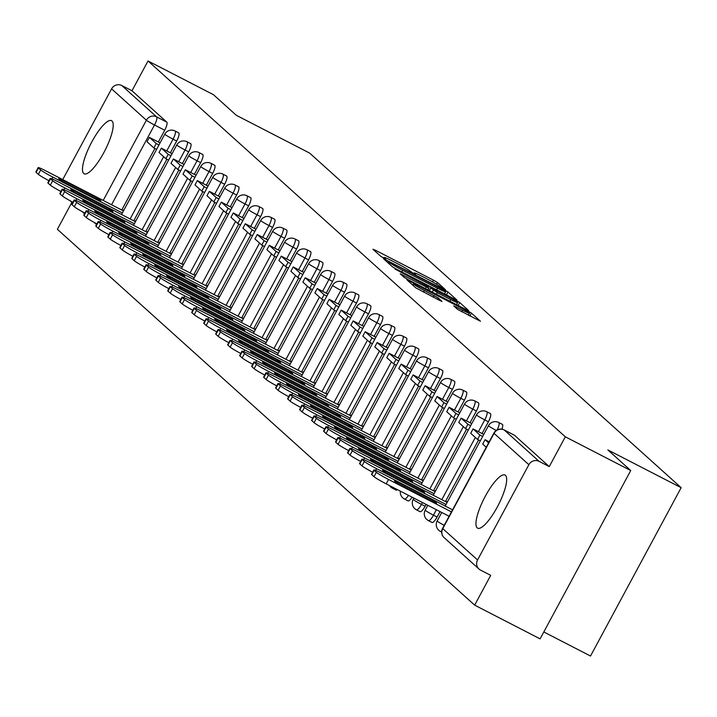 <?xml version="1.0" encoding="UTF-8"?>
<svg xmlns="http://www.w3.org/2000/svg" width="717" height="717" viewBox="0 0 717 717"><rect width="100%" height="100%" fill="white"/><g stroke="black" fill="none" stroke-linecap="round" stroke-linejoin="round"><path stroke-width="1.08" d="M443.751 289.041L445.481 289.731L437.469 282.507L433.489 280.168L375.403 250.224L372.93 249.238L380.942 256.462L385.522 258.873L384.42 257.851A12.037 0.798 28.3 0 1 384.151 257.475A12.037 0.798 28.3 0 1 392.333 261.006L397.173 263.498A12.037 0.798 28.3 0 1 409.918 270.999L413.745 273.571L415.528 274.342L414.435 273.32A12.037 0.798 28.3 0 1 414.166 272.944A12.037 0.798 28.3 0 1 422.349 276.475L427.189 278.967A12.037 0.798 28.3 0 1 439.933 286.468L443.751 289.041M111.986 120.967A29.89 7.824 -62.7 0 0 111.538 120.653A29.89 7.824 -62.7 0 0 91.373 142.728A29.89 7.824 -62.7 0 0 83.701 173.487A29.89 7.824 -62.7 0 0 84.149 173.792A29.89 7.824 -62.7 0 0 104.324 151.717A29.89 7.824 -62.7 0 0 111.986 120.967M505.449 475.344A29.89 7.824 -62.7 0 0 505.001 475.03A29.89 7.824 -62.7 0 0 484.835 497.114A29.89 7.824 -62.7 0 0 477.172 527.864A29.89 7.824 -62.7 0 0 477.612 528.169A29.89 7.824 -62.7 0 0 497.786 506.094A29.89 7.824 -62.7 0 0 505.449 475.344M457.598 309.403L480.435 321.252L471.454 313.114L467.466 310.775L406.826 279.729L415.806 287.867L439.476 300.351L442.03 301.454L438.141 297.905L424.401 290.528A10.065 0.663 28.3 0 1 413.521 283.941A10.065 0.663 28.3 0 1 420.359 286.899L458.602 306.607A10.065 0.663 28.3 0 1 469.483 313.195A10.065 0.663 28.3 0 1 462.635 310.246L453.709 305.854L457.598 309.403M148.025 60.972L213.451 94.689L236.35 115.32L309.663 153.106L681.15 487.694L607.837 449.9L630.736 470.531L565.31 436.805L148.025 60.972L131.982 90.763L121.782 85.511L156.602 116.862A7.663 2.008 117.3 0 1 154.513 124.982L111.556 204.748M454.417 299.016L456.89 300.002L447.991 291.989L444.011 289.641L383.362 258.595L392.351 266.733L396.331 269.081L454.417 299.016M459.722 302.547L468.622 310.569L466.149 309.583L408.063 279.639L404.083 277.3L400.185 273.751L426.301 286.997L428.856 288.1L426.248 285.707L394.897 268.992L455.743 300.208L459.722 302.547L458.154 305.46M630.736 470.531L540.089 638.865L474.663 605.148L57.378 229.306L71.888 202.364M543.809 631.964L590.512 656.028L681.15 487.694M565.31 436.805L549.267 466.606L539.076 461.345A7.663 7.376 132 0 0 528.868 464.697L477.567 559.968A7.663 7.376 132 0 0 480.515 570.096L490.715 575.348L474.663 605.148M131.982 90.763L166.792 122.123A7.663 2.008 117.3 0 1 164.704 130.234L158.367 141.993M154.899 148.437L121.747 210.009M62.729 179.582L111.583 88.854A7.663 7.376 -48 0 1 121.782 85.511M60.667 192.013A7.663 7.376 -48 0 1 60.094 191.045M172.008 153.814L171.515 153.393M135.746 221.15L135.271 220.719L134.904 221.401M183.516 164.175L183.991 164.605M147.738 231.95L147.254 231.51L146.886 232.2M195.499 174.975L195.983 175.405M159.721 242.74L159.246 242.31L158.878 243M207.491 185.775L207.966 186.205M171.713 253.54L171.238 253.11L170.861 253.791M219.483 196.575L219.958 197.005M183.704 264.34L183.22 263.91L182.853 264.591M231.95 207.796L231.466 207.383M195.687 275.14L195.212 274.701L194.845 275.391M243.932 218.595L243.448 218.174M207.679 285.931L207.195 285.5L206.828 286.191M255.924 229.395L255.44 228.974M219.671 296.73L219.187 296.3L218.819 296.981M267.907 240.195L267.423 239.774M231.654 307.53L231.179 307.1L230.811 307.781M279.899 250.986L279.415 250.574M243.646 318.33L243.162 317.891L242.794 318.581M291.407 261.355L291.891 261.786M255.628 329.121L255.153 328.691L254.786 329.381M303.399 272.155L303.874 272.585M267.62 339.921L267.145 339.491L266.769 340.172M315.39 282.955L315.865 283.385M279.612 350.721L279.128 350.29L278.761 350.971M327.373 293.746L327.857 294.176M291.595 361.511L291.12 361.081L290.752 361.771M339.365 304.546L339.84 304.976M303.587 372.311L303.103 371.881L302.735 372.571M351.348 315.346L351.832 315.776M315.57 383.111L315.095 382.681L314.727 383.362M363.34 326.145L363.815 326.576M327.561 393.911L327.086 393.481L326.71 394.162M375.807 337.366L375.323 336.954M339.553 404.702L339.069 404.271L338.702 404.962M387.314 347.736L387.798 348.166M351.536 415.502L351.061 415.071L350.694 415.761M399.781 358.966L399.297 358.545M363.528 426.301L363.044 425.871L362.677 426.552M411.289 369.336L411.773 369.766M375.511 437.101L375.036 436.671L374.668 437.352M423.756 380.557L423.272 380.144M387.503 447.892L387.028 447.462L386.66 448.152M435.273 390.926L435.748 391.357M399.494 458.692L399.01 458.262L398.643 458.943M447.256 401.726L447.74 402.156M411.477 469.492L411.002 469.061L410.635 469.743M459.247 412.526L459.722 412.956M423.469 480.291L422.985 479.861L422.618 480.542M471.714 423.747L471.23 423.335M435.461 491.082L434.977 490.652L434.61 491.342M483.706 434.547L483.213 434.126M447.444 501.882L446.969 501.452L446.601 502.133M488.385 421.766L484.773 419.902A7.663 2.008 117.3 0 0 486.744 411.71L490.365 413.575A7.663 2.008 -62.7 0 1 488.385 421.766L482.057 433.534M478.589 439.969L445.436 501.542M440.023 511.588L437.083 517.047L433.471 515.182A7.663 2.008 117.3 0 1 428.416 520.614A7.663 2.008 117.3 0 1 428.309 520.533M476.402 410.975L472.781 409.111A7.663 2.008 117.3 0 0 474.762 400.911L478.373 402.775A7.663 2.008 -62.7 0 1 476.402 410.975L470.065 422.734M466.597 429.169L433.444 490.742M426.086 504.409L425.1 506.256L421.479 504.392A7.663 2.008 117.3 0 1 416.434 509.814A7.663 2.008 117.3 0 1 416.317 509.733M464.41 400.176L460.798 398.311A7.663 2.008 117.3 0 0 462.77 390.111L466.382 391.975A7.663 2.008 -62.7 0 1 464.41 400.176L458.082 411.934M454.614 418.37L421.462 479.942M452.418 389.376L448.806 387.512A7.663 2.008 117.3 0 0 450.778 379.32L454.399 381.184A7.663 2.008 -62.7 0 1 452.418 389.376L446.091 401.135M442.622 407.579L409.47 469.142M440.435 378.576L436.814 376.712A7.663 2.008 117.3 0 0 438.795 368.52L442.407 370.384A7.663 2.008 -62.7 0 1 440.435 378.576L434.099 390.344M430.639 396.779L397.487 458.351M428.443 367.785L424.831 365.921A7.663 2.008 117.3 0 0 426.803 357.72L430.424 359.584A7.663 2.008 -62.7 0 1 428.443 367.785L422.116 379.544M418.647 385.979L385.495 447.551M416.46 356.985L412.84 355.121A7.663 2.008 117.3 0 0 414.811 346.92L418.432 348.785A7.663 2.008 -62.7 0 1 416.46 356.985L410.124 368.744M406.656 375.179L373.503 436.752M404.469 346.186L400.857 344.321A7.663 2.008 117.3 0 0 402.829 336.13L406.44 337.994A7.663 2.008 -62.7 0 1 404.469 346.186L398.141 357.944M394.673 364.388L361.52 425.952M392.477 335.386L388.865 333.522A7.663 2.008 117.3 0 0 390.837 325.33L394.458 327.194A7.663 2.008 -62.7 0 1 392.477 335.386L386.149 347.153M382.681 353.589L349.529 415.161M380.494 324.595L376.873 322.731A7.663 2.008 117.3 0 0 378.854 314.53L382.466 316.394A7.663 2.008 -62.7 0 1 380.494 324.595L374.157 336.354M370.689 342.789L337.537 404.361M368.502 313.795L364.89 311.931A7.663 2.008 117.3 0 0 366.862 303.73L370.483 305.594A7.663 2.008 -62.7 0 1 368.502 313.795L362.175 325.554M358.706 331.998L325.554 393.561M356.519 302.995L352.898 301.131A7.663 2.008 117.3 0 0 354.87 292.939L358.491 294.804A7.663 2.008 -62.7 0 1 356.519 302.995L350.183 314.754M346.714 321.198L313.562 382.761M344.527 292.195L340.907 290.331A7.663 2.008 117.3 0 0 342.887 282.139L346.499 284.004A7.663 2.008 -62.7 0 1 344.527 292.195L338.191 303.963M334.731 310.398L301.579 371.971M332.536 281.405L328.924 279.54A7.663 2.008 117.3 0 0 330.895 271.34L334.516 273.204A7.663 2.008 -62.7 0 1 332.536 281.405L326.208 293.163M322.74 299.598L289.587 361.171M320.553 270.605L316.932 268.741A7.663 2.008 117.3 0 0 318.913 260.54L322.525 262.404A7.663 2.008 -62.7 0 1 320.553 270.605L314.216 282.364M310.748 288.808L277.596 350.371M308.561 259.805L304.949 257.941A7.663 2.008 117.3 0 0 306.921 249.749L310.533 251.613A7.663 2.008 -62.7 0 1 308.561 259.805L302.233 271.564M298.765 278.008L265.613 339.58M296.578 249.005L292.957 247.141A7.663 2.008 117.3 0 0 294.929 238.949L298.55 240.813A7.663 2.008 -62.7 0 1 296.578 249.005L290.242 260.773M286.773 267.208L253.621 328.78M284.586 238.214L280.965 236.35A7.663 2.008 117.3 0 0 282.946 228.149L286.558 230.014A7.663 2.008 -62.7 0 1 284.586 238.214L278.25 249.973M274.79 256.408L241.638 317.981M272.594 227.414L268.983 225.55A7.663 2.008 117.3 0 0 270.954 217.35L274.575 219.214A7.663 2.008 -62.7 0 1 272.594 227.414L266.267 239.173M262.798 245.617L229.646 307.181M260.612 216.615L256.991 214.75A7.663 2.008 117.3 0 0 258.962 206.559L262.583 208.423A7.663 2.008 -62.7 0 1 260.612 216.615L254.275 228.373M250.807 234.817L217.654 296.39M248.62 205.815L245.008 203.951A7.663 2.008 117.3 0 0 246.98 195.759L250.592 197.623A7.663 2.008 -62.7 0 1 248.62 205.815L242.292 217.583M238.824 224.018L205.671 285.59M236.628 195.024L233.016 193.16A7.663 2.008 117.3 0 0 234.988 184.959L238.609 186.823A7.663 2.008 -62.7 0 1 236.628 195.024L230.3 206.783M226.832 213.218L193.68 274.79M224.645 184.224L221.024 182.36A7.663 2.008 117.3 0 0 223.005 174.159L226.617 176.024A7.663 2.008 -62.7 0 1 224.645 184.224L218.309 195.983M214.84 202.427L181.697 263.99M212.653 173.424L209.041 171.56A7.663 2.008 117.3 0 0 211.013 163.368L214.634 165.233A7.663 2.008 -62.7 0 1 212.653 173.424L206.326 185.183M202.857 191.627L169.705 253.2M200.67 162.625L197.05 160.769A7.663 2.008 117.3 0 0 199.021 152.569L202.642 154.433A7.663 2.008 -62.7 0 1 200.67 162.625L194.334 174.392M190.865 180.827L157.713 242.4M188.679 151.834L185.058 149.97A7.663 2.008 117.3 0 0 187.038 141.769L190.65 143.633A7.663 2.008 -62.7 0 1 188.679 151.834L182.351 163.593M178.883 170.028L145.73 231.6M176.687 141.034L173.075 139.17A7.663 2.008 117.3 0 0 175.047 130.969L178.667 132.833A7.663 2.008 -62.7 0 1 176.687 141.034L170.359 152.793M166.891 159.237L133.738 220.8M159.541 142.584L160.016 143.015M123.763 210.35L123.279 209.92L122.912 210.601M501.927 429.169A7.663 2.008 -62.7 0 0 502.348 424.374L498.736 422.51A7.663 2.008 117.3 0 1 497.186 429.886M431.921 522.397A7.663 2.008 -62.7 0 0 432.037 522.478A7.663 2.008 -62.7 0 0 437.083 517.047M419.929 511.597A7.663 2.008 -62.7 0 0 420.045 511.678A7.663 2.008 -62.7 0 0 425.1 506.256M407.946 500.807A7.663 2.008 -62.7 0 0 408.063 500.887A7.663 2.008 -62.7 0 0 412.087 497.195M395.954 490.007A7.663 2.008 -62.7 0 0 396.071 490.087A7.663 2.008 -62.7 0 0 397.424 489.639M549.267 466.606L514.456 435.246A7.663 2.008 -62.7 0 0 514.34 435.165A7.663 2.008 -62.7 0 0 514.206 435.12M444.307 290.403L390.532 262.485L388.739 261.714L389.896 262.78A12.037 0.798 28.3 0 0 402.631 270.273L437.487 288.243A12.037 0.798 28.3 0 0 445.669 291.774A12.037 0.798 28.3 0 0 445.4 291.389L444.307 290.403M450.751 299.598A10.065 0.663 28.3 0 0 457.589 302.547A10.065 0.663 28.3 0 0 446.709 295.96L430.684 287.911L437.271 292.653L450.751 299.598L449.882 301.203M48.953 180.702A11.499 0.762 -151.7 0 1 38.342 174.348L36.11 172.34A11.499 0.762 28.3 0 1 35.85 171.972L38.207 167.599A11.499 0.762 28.3 0 0 38.467 167.966L36.11 172.34M156.62 149.324L153.868 147.899L156.225 143.525L149.387 137.368L159.577 142.62M156.225 143.525L158.977 144.942M153.868 147.899L147.03 141.742L149.387 137.368M38.207 167.599A11.499 0.762 28.3 0 1 46.022 170.969L123.467 210.888M122.356 212.949L52.861 177.135A11.499 0.762 -151.7 0 1 40.699 169.974L38.467 167.966M97.18 197.982L58.991 178.291A23.76 1.577 -151.7 0 0 58.767 178.381A23.76 1.577 -151.7 0 0 62.531 181.482L100.721 201.163A23.76 1.577 28.3 0 0 100.936 201.074A23.76 1.577 28.3 0 0 97.18 197.982L96.607 199.048M60.945 191.493A11.499 0.762 -151.7 0 1 50.324 185.147L48.102 183.14A11.499 0.762 28.3 0 1 47.842 182.772L50.199 178.399A11.499 0.762 28.3 0 0 50.459 178.766L48.102 183.14M168.612 160.115L165.851 158.699L168.208 154.325L161.37 148.159L171.56 153.411M168.208 154.325L170.969 155.741M165.851 158.699L159.013 152.542L161.37 148.159M50.199 178.399A11.499 0.762 28.3 0 1 58.014 181.768L135.459 221.687M134.348 223.749L64.853 187.935A11.499 0.762 -151.7 0 1 52.682 180.774L50.459 178.766M109.172 208.772L70.983 189.091A23.76 1.577 -151.7 0 0 70.759 189.18A23.76 1.577 -151.7 0 0 74.514 192.273L112.703 211.963A23.76 1.577 28.3 0 0 112.927 211.874A23.76 1.577 28.3 0 0 109.172 208.772L108.599 209.839M72.928 202.293A11.499 0.762 -151.7 0 1 62.316 195.947L60.085 193.94A11.499 0.762 28.3 0 1 59.825 193.572L62.182 189.189A11.499 0.762 28.3 0 0 62.442 189.557L60.085 193.94M180.594 170.915L177.843 169.499L180.2 165.116L173.362 158.959L183.552 164.211M180.2 165.116L182.952 166.541M177.843 169.499L171.005 163.333L173.362 158.959M62.182 189.189A11.499 0.762 28.3 0 1 69.997 192.568L147.442 232.487M146.331 234.549L76.844 198.726A11.499 0.762 -151.7 0 1 64.673 191.564L62.442 189.557M121.155 219.572L82.975 199.891A23.76 1.577 -151.7 0 0 82.751 199.971A23.76 1.577 -151.7 0 0 86.506 203.072L124.695 222.754A23.76 1.577 28.3 0 0 124.919 222.673A23.76 1.577 28.3 0 0 121.155 219.572L120.581 220.639M84.92 213.092A11.499 0.762 -151.7 0 1 74.299 206.738L72.076 204.73A11.499 0.762 28.3 0 1 71.817 204.372L74.174 199.989A11.499 0.762 28.3 0 0 74.434 200.357L72.076 204.73M192.586 181.715L189.835 180.29L192.192 175.916L185.345 169.759L195.544 175.011M192.192 175.916L194.943 177.341M189.835 180.29L182.996 174.132L185.345 169.759M74.174 199.989A11.499 0.762 28.3 0 1 81.989 203.368L159.434 243.287M158.323 245.348L88.827 209.525A11.499 0.762 -151.7 0 1 76.656 202.364L74.434 200.357M133.147 230.372L94.958 210.69A23.76 1.577 -151.7 0 0 94.734 210.771A23.76 1.577 -151.7 0 0 98.498 213.872L136.678 233.554A23.76 1.577 28.3 0 0 136.902 233.473A23.76 1.577 28.3 0 0 133.147 230.372L132.573 231.439M96.912 223.892A11.499 0.762 -151.7 0 1 86.291 217.538L84.059 215.53A11.499 0.762 28.3 0 1 83.799 215.163L86.157 210.789A11.499 0.762 28.3 0 0 86.416 211.156L84.059 215.53M204.578 192.514L201.818 191.089L204.175 186.716L197.336 180.559L207.527 185.811M204.175 186.716L206.935 188.132M201.818 191.089L194.979 184.932L197.336 180.559M86.157 210.789A11.499 0.762 28.3 0 1 93.981 214.159L171.426 254.078M170.314 256.139L100.819 220.325A11.499 0.762 -151.7 0 1 88.648 213.164L86.416 211.156M145.139 241.172L106.95 221.481A23.76 1.577 -151.7 0 0 106.725 221.571A23.76 1.577 -151.7 0 0 110.481 224.672L148.67 244.354A23.76 1.577 28.3 0 0 148.894 244.264A23.76 1.577 28.3 0 0 145.139 241.172L144.565 242.229M108.894 234.683A11.499 0.762 -151.7 0 1 98.283 228.338L96.051 226.33A11.499 0.762 28.3 0 1 95.791 225.963L98.148 221.589A11.499 0.762 28.3 0 0 98.408 221.956L96.051 226.33M216.561 203.305L213.809 201.889L216.167 197.516L209.328 191.349L219.519 196.601M216.167 197.516L218.918 198.932M213.809 201.889L206.971 195.732L209.328 191.349M98.148 221.589A11.499 0.762 28.3 0 1 105.964 224.959L183.409 264.878M182.297 266.939L112.802 231.116A11.499 0.762 -151.7 0 1 100.64 223.964L98.408 221.956M157.122 251.963L118.932 232.281A23.76 1.577 -151.7 0 0 118.708 232.371A23.76 1.577 -151.7 0 0 122.473 235.463L160.662 255.153A23.76 1.577 28.3 0 0 160.877 255.064A23.76 1.577 28.3 0 0 157.122 251.963L156.548 253.029M120.886 245.483A11.499 0.762 -151.7 0 1 110.266 239.137L108.043 237.13A11.499 0.762 28.3 0 1 107.783 236.762L110.14 232.38A11.499 0.762 28.3 0 0 110.4 232.747L108.043 237.13M228.553 214.105L225.801 212.689L228.149 208.306L221.311 202.149L231.51 207.401M228.149 208.306L230.91 209.731M225.801 212.689L218.954 206.523L221.311 202.149M110.14 232.38A11.499 0.762 28.3 0 1 117.955 235.759L195.4 275.678M194.289 277.739L124.794 241.916A11.499 0.762 -151.7 0 1 112.623 234.755L110.4 232.747M169.113 262.763L130.924 243.081A23.76 1.577 -151.7 0 0 130.7 243.162A23.76 1.577 -151.7 0 0 134.455 246.263L172.645 265.944A23.76 1.577 28.3 0 0 172.869 265.864A23.76 1.577 28.3 0 0 169.113 262.763L168.54 263.829M132.869 256.283A11.499 0.762 -151.7 0 1 122.257 249.928L120.026 247.921A11.499 0.762 28.3 0 1 119.766 247.562L122.123 243.18A11.499 0.762 28.3 0 0 122.383 243.547L120.026 247.921M240.536 224.905L237.784 223.48L240.141 219.106L233.303 212.949L243.493 218.201M240.141 219.106L242.893 220.531M237.784 223.48L230.946 217.323L233.303 212.949M122.123 243.18A11.499 0.762 28.3 0 1 129.938 246.558L207.383 286.477M206.281 288.539L136.786 252.716A11.499 0.762 -151.7 0 1 124.615 245.555L122.383 243.547M181.096 273.562L142.916 253.881A23.76 1.577 -151.7 0 0 142.692 253.961A23.76 1.577 -151.7 0 0 146.447 257.062L184.636 276.744A23.76 1.577 28.3 0 0 184.861 276.663A23.76 1.577 28.3 0 0 181.096 273.562L180.523 274.629M144.861 267.082A11.499 0.762 -151.7 0 1 134.24 260.728L132.018 258.72A11.499 0.762 28.3 0 1 131.758 258.353L134.115 253.979A11.499 0.762 28.3 0 0 134.375 254.347L132.018 258.72M252.527 235.705L249.776 234.28L252.133 229.906L245.295 223.749L255.485 229.001M252.133 229.906L254.885 231.322M249.776 234.28L242.938 228.123L245.295 223.749M134.115 253.979A11.499 0.762 28.3 0 1 141.93 257.349L219.375 297.268M218.264 299.33L148.769 263.515A11.499 0.762 -151.7 0 1 136.597 256.354L134.375 254.347M193.088 284.362L154.899 264.672A23.76 1.577 -151.7 0 0 154.675 264.761A23.76 1.577 -151.7 0 0 158.439 267.862L196.619 287.544A23.76 1.577 28.3 0 0 196.843 287.454A23.76 1.577 28.3 0 0 193.088 284.362L192.514 285.42M156.853 277.873A11.499 0.762 -151.7 0 1 146.232 271.528L144 269.52A11.499 0.762 28.3 0 1 143.75 269.153L146.098 264.779A11.499 0.762 28.3 0 0 146.358 265.147L144 269.52M264.519 246.496L261.759 245.08L264.116 240.706L257.278 234.54L267.468 239.792M264.116 240.706L266.876 242.122M261.759 245.08L254.92 238.922L257.278 234.54M146.098 264.779A11.499 0.762 28.3 0 1 153.922 268.149L231.367 308.068M230.256 310.129L160.76 274.306A11.499 0.762 -151.7 0 1 148.589 267.154L146.358 265.147M205.08 295.153L166.891 275.471A23.76 1.577 -151.7 0 0 166.667 275.561A23.76 1.577 -151.7 0 0 170.422 278.653L208.611 298.344A23.76 1.577 28.3 0 0 208.835 298.254A23.76 1.577 28.3 0 0 205.08 295.153L204.506 296.22M168.836 288.673A11.499 0.762 -151.7 0 1 158.224 282.328L155.992 280.32A11.499 0.762 28.3 0 1 155.732 279.953L158.09 275.57A11.499 0.762 28.3 0 0 158.349 275.937L155.992 280.32M276.502 257.295L273.751 255.879L276.108 251.497L269.269 245.339L279.46 250.592M276.108 251.497L278.859 252.922M273.751 255.879L266.912 249.713L269.269 245.339M158.09 275.57A11.499 0.762 28.3 0 1 165.905 278.949L243.35 318.868M242.238 320.929L172.743 285.106A11.499 0.762 -151.7 0 1 160.581 277.945L158.349 275.937M217.063 305.953L178.874 286.271A23.76 1.577 -151.7 0 0 178.658 286.352A23.76 1.577 -151.7 0 0 182.414 289.453L220.603 309.135A23.76 1.577 28.3 0 0 220.827 309.054A23.76 1.577 28.3 0 0 217.063 305.953L216.489 307.019M180.827 299.473A11.499 0.762 -151.7 0 1 170.207 293.119L167.984 291.111A11.499 0.762 28.3 0 1 167.724 290.752L170.081 286.37A11.499 0.762 28.3 0 0 170.341 286.737L167.984 291.111M288.494 268.095L285.742 266.67L288.1 262.297L281.252 256.139L291.452 261.391M288.1 262.297L290.851 263.713M285.742 266.67L278.895 260.513L281.252 256.139M170.081 286.37A11.499 0.762 28.3 0 1 177.897 289.749L255.342 329.668M254.23 331.729L184.735 295.906A11.499 0.762 -151.7 0 1 172.564 288.745L170.341 286.737M229.055 316.753L190.865 297.071A23.76 1.577 -151.7 0 0 190.641 297.152A23.76 1.577 -151.7 0 0 194.397 300.253L232.586 319.934A23.76 1.577 28.3 0 0 232.81 319.854A23.76 1.577 28.3 0 0 229.055 316.753L228.481 317.819M192.819 310.273A11.499 0.762 -151.7 0 1 182.199 303.918L179.967 301.911A11.499 0.762 28.3 0 1 179.707 301.543L182.064 297.17A11.499 0.762 28.3 0 0 182.324 297.537L179.967 301.911M300.477 278.895L297.725 277.47L300.082 273.096L293.244 266.939L303.434 272.191M300.082 273.096L302.834 274.512M297.725 277.47L290.887 271.313L293.244 266.939M182.064 297.17A11.499 0.762 28.3 0 1 189.88 300.54L267.324 340.458M266.222 342.52L196.727 306.706A11.499 0.762 -151.7 0 1 184.556 299.545L182.324 297.537M241.037 327.552L202.857 307.862A23.76 1.577 -151.7 0 0 202.633 307.952A23.76 1.577 -151.7 0 0 206.388 311.053L244.578 330.734A23.76 1.577 28.3 0 0 244.802 330.645A23.76 1.577 28.3 0 0 241.037 327.552L240.464 328.61M204.802 321.064A11.499 0.762 -151.7 0 1 194.19 314.718L191.959 312.711A11.499 0.762 28.3 0 1 191.699 312.343L194.056 307.969A11.499 0.762 28.3 0 0 194.316 308.337L191.959 312.711M312.469 289.686L309.717 288.27L312.074 283.896L305.236 277.73L315.426 282.982M312.074 283.896L314.826 285.312M309.717 288.27L302.879 282.113L305.236 277.73M194.056 307.969A11.499 0.762 28.3 0 1 201.871 311.339L279.316 351.258M278.205 353.32L208.71 317.497A11.499 0.762 -151.7 0 1 196.548 310.344L194.316 308.337M253.029 338.343L214.84 318.662A23.76 1.577 -151.7 0 0 214.616 318.751A23.76 1.577 -151.7 0 0 218.38 321.843L256.561 341.534A23.76 1.577 28.3 0 0 256.785 341.444A23.76 1.577 28.3 0 0 253.029 338.343L252.456 339.41M216.794 331.863A11.499 0.762 -151.7 0 1 206.173 325.518L203.951 323.51A11.499 0.762 28.3 0 1 203.691 323.143L206.048 318.76A11.499 0.762 28.3 0 0 206.299 319.128L203.951 323.51M324.46 300.486L321.7 299.07L324.057 294.687L317.219 288.53L327.409 293.782M324.057 294.687L326.818 296.112M321.7 299.07L314.862 292.903L317.219 288.53M206.048 318.76A11.499 0.762 28.3 0 1 213.863 322.139L291.308 362.058M290.197 364.119L220.702 328.296A11.499 0.762 -151.7 0 1 208.53 321.135L206.299 319.128M265.021 349.143L226.832 329.462A23.76 1.577 -151.7 0 0 226.608 329.542A23.76 1.577 -151.7 0 0 230.363 332.643L268.552 352.325A23.76 1.577 28.3 0 0 268.776 352.244A23.76 1.577 28.3 0 0 265.021 349.143L264.448 350.21M228.777 342.663A11.499 0.762 -151.7 0 1 218.165 336.309L215.934 334.301A11.499 0.762 28.3 0 1 215.674 333.943L218.031 329.56A11.499 0.762 28.3 0 0 218.291 329.928L215.934 334.301M336.443 311.286L333.692 309.861L336.049 305.487L329.211 299.33L339.401 304.582M336.049 305.487L338.8 306.903M333.692 309.861L326.853 303.703L329.211 299.33M218.031 329.56A11.499 0.762 28.3 0 1 225.846 332.939L303.291 372.858M302.18 374.919L232.684 339.096A11.499 0.762 -151.7 0 1 220.522 331.935L218.291 329.928M277.004 359.943L238.815 340.261A23.76 1.577 -151.7 0 0 238.6 340.342A23.76 1.577 -151.7 0 0 242.355 343.443L280.544 363.125A23.76 1.577 28.3 0 0 280.768 363.044A23.76 1.577 28.3 0 0 277.004 359.943L276.43 361.01M240.769 353.463A11.499 0.762 -151.7 0 1 230.148 347.109L227.925 345.101A11.499 0.762 28.3 0 1 227.665 344.734L230.023 340.36A11.499 0.762 28.3 0 0 230.282 340.727L227.925 345.101M348.435 322.085L345.684 320.66L348.041 316.287L341.193 310.129L351.393 315.381M348.041 316.287L350.792 317.703M345.684 320.66L338.836 314.503L341.193 310.129M230.023 340.36A11.499 0.762 28.3 0 1 237.838 343.73L315.283 383.649M314.171 385.71L244.676 349.896A11.499 0.762 -151.7 0 1 232.505 342.735L230.282 340.727M288.996 370.734L250.807 351.052A23.76 1.577 -151.7 0 0 250.583 351.142A23.76 1.577 -151.7 0 0 254.347 354.243L292.527 373.924A23.76 1.577 28.3 0 0 292.751 373.835A23.76 1.577 28.3 0 0 288.996 370.734L288.422 371.8M252.76 364.254A11.499 0.762 -151.7 0 1 242.14 357.908L239.908 355.901A11.499 0.762 28.3 0 1 239.648 355.533L242.005 351.16A11.499 0.762 28.3 0 0 242.265 351.527L239.908 355.901M360.427 332.876L357.666 331.46L360.024 327.086L353.185 320.92L363.376 326.172M360.024 327.086L362.775 328.503M357.666 331.46L350.828 325.303L353.185 320.92M242.005 351.16A11.499 0.762 28.3 0 1 249.83 354.53L327.275 394.449M326.163 396.51L256.668 360.687A11.499 0.762 -151.7 0 1 244.497 353.535L242.265 351.527M300.988 381.534L262.798 361.852A23.76 1.577 -151.7 0 0 262.574 361.933A23.76 1.577 -151.7 0 0 266.33 365.034L304.519 384.715A23.76 1.577 28.3 0 0 304.743 384.635A23.76 1.577 28.3 0 0 300.988 381.534L300.405 382.6M264.743 375.054A11.499 0.762 -151.7 0 1 254.132 368.708L251.9 366.701A11.499 0.762 28.3 0 1 251.64 366.333L253.997 361.951A11.499 0.762 28.3 0 0 254.257 362.318L251.9 366.701M372.41 343.676L369.658 342.26L372.015 337.877L365.177 331.72L375.367 336.972M372.015 337.877L374.767 339.302M369.658 342.26L362.82 336.094L365.177 331.72M253.997 361.951A11.499 0.762 28.3 0 1 261.813 365.329L339.258 405.248M338.146 407.31L268.651 371.487A11.499 0.762 -151.7 0 1 256.489 364.326L254.257 362.318M312.97 392.333L274.781 372.652A23.76 1.577 -151.7 0 0 274.557 372.732A23.76 1.577 -151.7 0 0 278.321 375.833L316.511 395.515A23.76 1.577 28.3 0 0 316.726 395.434A23.76 1.577 28.3 0 0 312.97 392.333L312.397 393.4M276.735 385.854A11.499 0.762 -151.7 0 1 266.115 379.499L263.892 377.492A11.499 0.762 28.3 0 1 263.632 377.124L265.989 372.75A11.499 0.762 28.3 0 0 266.249 373.118L263.892 377.492M384.402 354.476L381.641 353.051L383.998 348.677L377.16 342.52L387.35 347.772M383.998 348.677L386.759 350.093M381.641 353.051L374.803 346.894L377.16 342.52M265.989 372.75A11.499 0.762 28.3 0 1 273.804 376.129L351.249 416.048M350.138 418.11L280.643 382.286A11.499 0.762 -151.7 0 1 268.472 375.125L266.249 373.118M324.962 403.133L286.773 383.452A23.76 1.577 -151.7 0 0 286.549 383.532A23.76 1.577 -151.7 0 0 290.304 386.633L328.494 406.315A23.76 1.577 28.3 0 0 328.718 406.234A23.76 1.577 28.3 0 0 324.962 403.133L324.389 404.2M288.718 396.653A11.499 0.762 -151.7 0 1 278.106 390.299L275.875 388.291A11.499 0.762 28.3 0 1 275.615 387.924L277.972 383.55A11.499 0.762 28.3 0 0 278.232 383.918L275.875 388.291M396.384 365.276L393.633 363.851L395.99 359.477L389.152 353.311L399.342 358.572M395.99 359.477L398.742 360.893M393.633 363.851L386.795 357.693L389.152 353.311M277.972 383.55A11.499 0.762 28.3 0 1 285.787 386.92L363.232 426.839M362.121 428.9L292.635 393.086A11.499 0.762 -151.7 0 1 280.464 385.925L278.232 383.918M336.945 413.924L298.765 394.242A23.76 1.577 -151.7 0 0 298.541 394.332A23.76 1.577 -151.7 0 0 302.296 397.433L340.485 417.115A23.76 1.577 28.3 0 0 340.709 417.025A23.76 1.577 28.3 0 0 336.945 413.924L336.372 414.991M300.71 407.444A11.499 0.762 -151.7 0 1 290.089 401.099L287.867 399.091A11.499 0.762 28.3 0 1 287.607 398.724L289.964 394.35A11.499 0.762 28.3 0 0 290.224 394.717L287.867 399.091M408.376 376.067L405.625 374.65L407.982 370.277L401.144 364.111L411.334 369.363M407.982 370.277L410.733 371.693M405.625 374.65L398.786 368.493L401.144 364.111M289.964 394.35A11.499 0.762 28.3 0 1 297.779 397.72L375.224 437.639M374.113 439.7L304.617 403.877A11.499 0.762 -151.7 0 1 292.446 396.716L290.224 394.717M348.937 424.724L310.748 405.042A23.76 1.577 -151.7 0 0 310.524 405.123A23.76 1.577 -151.7 0 0 314.288 408.224L352.468 427.906A23.76 1.577 28.3 0 0 352.692 427.825A23.76 1.577 28.3 0 0 348.937 424.724L348.363 425.79M312.702 418.244A11.499 0.762 -151.7 0 1 302.081 411.899L299.849 409.891A11.499 0.762 28.3 0 1 299.589 409.524L301.947 405.141A11.499 0.762 28.3 0 0 302.207 405.508L299.849 409.891M420.368 386.866L417.608 385.45L419.965 381.068L413.126 374.91L423.317 380.162M419.965 381.068L422.725 382.493M417.608 385.45L410.769 379.284L413.126 374.91M301.947 405.141A11.499 0.762 28.3 0 1 309.771 408.52L387.216 448.439M386.105 450.5L316.609 414.677A11.499 0.762 -151.7 0 1 304.438 407.516L302.207 405.508M360.929 435.524L322.74 415.842A23.76 1.577 -151.7 0 0 322.516 415.923A23.76 1.577 -151.7 0 0 326.271 419.024L364.46 438.705A23.76 1.577 28.3 0 0 364.684 438.625A23.76 1.577 28.3 0 0 360.929 435.524L360.355 436.59M324.684 429.044A11.499 0.762 -151.7 0 1 314.073 422.689L311.841 420.682A11.499 0.762 28.3 0 1 311.581 420.314L313.938 415.941A11.499 0.762 28.3 0 0 314.198 416.308L311.841 420.682M432.351 397.666L429.6 396.241L431.957 391.867L425.118 385.71L435.309 390.962M431.957 391.867L434.708 393.283M429.6 396.241L422.761 390.084L425.118 385.71M313.938 415.941A11.499 0.762 28.3 0 1 321.754 419.32L399.199 459.238M398.087 461.3L328.592 425.477A11.499 0.762 -151.7 0 1 316.43 418.316L314.198 416.308M372.912 446.324L334.722 426.642A23.76 1.577 -151.7 0 0 334.498 426.723A23.76 1.577 -151.7 0 0 338.263 429.824L376.452 449.505A23.76 1.577 28.3 0 0 376.676 449.425A23.76 1.577 28.3 0 0 372.912 446.324L372.338 447.39M336.676 439.844A11.499 0.762 -151.7 0 1 326.056 433.489L323.833 431.482A11.499 0.762 28.3 0 1 323.573 431.114L325.93 426.74A11.499 0.762 28.3 0 0 326.19 427.108L323.833 431.482M444.343 408.466L441.591 407.041L443.94 402.667L437.101 396.501L447.3 401.762M443.94 402.667L446.7 404.083M441.591 407.041L434.744 400.884L437.101 396.501M325.93 426.74A11.499 0.762 28.3 0 1 333.746 430.11L411.191 470.029M410.079 472.091L340.584 436.277A11.499 0.762 -151.7 0 1 328.413 429.116L326.19 427.108M384.904 457.114L346.714 437.433A23.76 1.577 -151.7 0 0 346.49 437.522A23.76 1.577 -151.7 0 0 350.246 440.614L388.435 460.305A23.76 1.577 28.3 0 0 388.659 460.215A23.76 1.577 28.3 0 0 384.904 457.114L384.33 458.181M348.668 450.635A11.499 0.762 -151.7 0 1 338.048 444.289L335.816 442.281A11.499 0.762 28.3 0 1 335.556 441.914L337.913 437.54A11.499 0.762 28.3 0 0 338.173 437.908L335.816 442.281M456.326 419.257L453.574 417.841L455.931 413.467L449.093 407.301L459.283 412.553M455.931 413.467L458.683 414.883M453.574 417.841L446.736 411.683L449.093 407.301M337.913 437.54A11.499 0.762 28.3 0 1 345.728 440.91L423.173 480.829M422.071 482.891L352.576 447.067A11.499 0.762 -151.7 0 1 340.405 439.906L338.173 437.908M396.886 467.914L358.706 448.233A23.76 1.577 -151.7 0 0 358.482 448.313A23.76 1.577 -151.7 0 0 362.237 451.414L400.427 471.096A23.76 1.577 28.3 0 0 400.651 471.015A23.76 1.577 28.3 0 0 396.886 467.914L396.313 468.981M360.651 461.434A11.499 0.762 -151.7 0 1 350.039 455.089L347.808 453.081A11.499 0.762 28.3 0 1 347.548 452.714L349.905 448.331A11.499 0.762 28.3 0 0 350.165 448.699L347.808 453.081M468.318 430.057L465.566 428.641L467.923 424.258L461.085 418.101L471.275 423.353M467.923 424.258L470.675 425.683M465.566 428.641L458.728 422.474L461.085 418.101M349.905 448.331A11.499 0.762 28.3 0 1 357.72 451.71L435.165 491.629M434.054 493.69L364.559 457.867A11.499 0.762 -151.7 0 1 352.388 450.706L350.165 448.699M408.878 478.714L370.689 459.032A23.76 1.577 -151.7 0 0 370.465 459.113A23.76 1.577 -151.7 0 0 374.229 462.214L412.409 481.896A23.76 1.577 28.3 0 0 412.633 481.815A23.76 1.577 28.3 0 0 408.878 478.714L408.305 479.781M372.643 472.234A11.499 0.762 -151.7 0 1 362.022 465.88L359.791 463.872A11.499 0.762 28.3 0 1 359.54 463.505L361.888 459.131A11.499 0.762 28.3 0 0 362.148 459.498L359.791 463.872M480.309 440.856L477.549 439.431L479.906 435.058L473.068 428.9L483.258 434.152M479.906 435.058L482.666 436.474M477.549 439.431L470.711 433.274L473.068 428.9M361.888 459.131A11.499 0.762 28.3 0 1 369.712 462.51L447.157 502.42M446.046 504.49L376.55 468.667A11.499 0.762 -151.7 0 1 364.379 461.506L362.148 459.498M420.87 489.514L382.681 469.823A23.76 1.577 -151.7 0 0 382.457 469.913A23.76 1.577 -151.7 0 0 386.212 473.014L424.401 492.696A23.76 1.577 28.3 0 0 424.625 492.606A23.76 1.577 28.3 0 0 420.87 489.514L420.296 490.58M449.102 516.276L386.176 483.841A11.499 0.762 -151.7 0 1 374.014 476.68L371.782 474.672A11.499 0.762 28.3 0 1 371.523 474.304L373.88 469.931A11.499 0.762 28.3 0 0 374.14 470.298L371.782 474.672M488.609 442.891L485.059 439.691L489.182 441.824M486.251 447.274L482.702 444.074L485.059 439.691M373.88 469.931A11.499 0.762 28.3 0 1 381.695 473.301L452.57 509.832M451.459 511.893L388.533 479.467A11.499 0.762 -151.7 0 1 376.371 472.306L374.14 470.298M432.853 500.305L394.664 480.623A23.76 1.577 -151.7 0 0 394.449 480.713A23.76 1.577 -151.7 0 0 398.204 483.805L436.393 503.495A23.76 1.577 28.3 0 0 436.617 503.406A23.76 1.577 28.3 0 0 432.853 500.305L432.279 501.371M528.868 464.697L494.058 433.337L442.756 528.617L477.567 559.968M164.704 130.234L154.513 124.982A7.663 0.511 28.3 0 1 146.393 120.214L111.583 88.854M103.194 200.446L146.393 120.214A7.663 7.376 -48 0 1 156.602 116.862L166.792 122.123M486.744 411.71A7.663 7.663 0 0 0 476.482 414.892A7.663 0.511 -151.7 0 0 476.662 415.134A7.663 0.511 -151.7 0 0 484.773 419.902L478.436 431.67M475.335 437.433L441.815 499.677M436.402 509.724L433.471 515.182A7.663 0.511 -151.7 0 1 425.351 510.414A7.663 0.511 28.3 0 1 425.181 510.163A7.663 7.663 0 0 0 428.416 520.614L432.037 522.478M474.762 400.911A7.663 7.663 0 0 0 464.499 404.092A7.663 0.511 -151.7 0 0 464.67 404.334A7.663 0.511 -151.7 0 0 472.781 409.111L466.453 420.87M463.343 426.642L429.833 488.877M422.474 502.545L421.479 504.392A7.663 0.511 -151.7 0 1 413.368 499.615A7.663 0.511 28.3 0 1 413.198 499.373A7.663 7.663 0 0 0 416.434 509.814L420.045 511.678M462.77 390.111A7.663 7.663 0 0 0 452.508 393.292A7.663 0.511 -151.7 0 0 452.678 393.534A7.663 0.511 -151.7 0 0 460.798 398.311L454.461 410.07M451.352 415.842L417.841 478.078M450.778 379.32A7.663 7.663 0 0 0 440.525 382.493A7.663 0.511 -151.7 0 0 440.695 382.744A7.663 0.511 -151.7 0 0 448.806 387.512L442.47 399.27M439.369 405.042L405.858 467.278M438.795 368.52A7.663 7.663 0 0 0 428.533 371.702A7.663 0.511 -151.7 0 0 428.703 371.944A7.663 0.511 -151.7 0 0 436.814 376.712L430.487 388.48M427.377 394.242L393.866 456.487M426.803 357.72A7.663 7.663 0 0 0 416.541 360.902A7.663 0.511 -151.7 0 0 416.72 361.144A7.663 0.511 -151.7 0 0 424.831 365.921L418.495 377.68M415.394 383.452L381.874 445.687M414.811 346.92A7.663 7.663 0 0 0 404.558 350.102A7.663 0.511 -151.7 0 0 404.729 350.344A7.663 0.511 -151.7 0 0 412.84 355.121L406.512 366.88M403.402 372.652L369.891 434.887M402.829 336.13A7.663 7.663 0 0 0 392.566 339.302A7.663 0.511 -151.7 0 0 392.737 339.553A7.663 0.511 -151.7 0 0 400.857 344.321L394.52 356.08M391.41 361.852L357.9 424.088M390.837 325.33A7.663 7.663 0 0 0 380.575 328.511A7.663 0.511 -151.7 0 0 380.754 328.753A7.663 0.511 -151.7 0 0 388.865 333.522L382.528 345.289M379.427 351.052L345.917 413.297M378.854 314.53A7.663 7.663 0 0 0 368.592 317.712A7.663 0.511 -151.7 0 0 368.762 317.954A7.663 0.511 -151.7 0 0 376.873 322.731L370.546 334.489M367.436 340.261L333.925 402.497M366.862 303.73A7.663 7.663 0 0 0 356.6 306.912A7.663 0.511 -151.7 0 0 356.779 307.154A7.663 0.511 -151.7 0 0 364.89 311.931L358.554 323.69M355.453 329.462L321.933 391.697M354.87 292.939A7.663 7.663 0 0 0 344.617 296.112A7.663 0.511 -151.7 0 0 344.787 296.363A7.663 0.511 -151.7 0 0 352.898 301.131L346.571 312.89M343.461 318.662L309.95 380.897M342.887 282.139A7.663 7.663 0 0 0 332.625 285.321A7.663 0.511 -151.7 0 0 332.796 285.563A7.663 0.511 -151.7 0 0 340.907 290.331L334.579 302.099M331.469 307.862L297.958 370.106M330.895 271.34A7.663 7.663 0 0 0 320.633 274.521A7.663 0.511 -151.7 0 0 320.813 274.763A7.663 0.511 -151.7 0 0 328.924 279.54L322.587 291.299M319.486 297.071L285.975 359.307M318.913 260.54A7.663 7.663 0 0 0 308.651 263.722A7.663 0.511 -151.7 0 0 308.821 263.964A7.663 0.511 -151.7 0 0 316.932 268.741L310.604 280.499M307.494 286.271L273.984 348.507M306.921 249.749A7.663 7.663 0 0 0 296.659 252.922A7.663 0.511 -151.7 0 0 296.829 253.173A7.663 0.511 -151.7 0 0 304.949 257.941L298.613 269.7M295.503 275.471L261.992 337.716M294.929 238.949A7.663 7.663 0 0 0 284.676 242.131A7.663 0.511 -151.7 0 0 284.846 242.373A7.663 0.511 -151.7 0 0 292.957 247.141L286.63 258.909M283.52 264.672L250.009 326.916M282.946 228.149A7.663 7.663 0 0 0 272.684 231.331A7.663 0.511 -151.7 0 0 272.854 231.573A7.663 0.511 -151.7 0 0 280.965 236.35L274.638 248.109M271.528 253.881L238.017 316.116M270.954 217.35A7.663 7.663 0 0 0 260.692 220.531A7.663 0.511 -151.7 0 0 260.871 220.773A7.663 0.511 -151.7 0 0 268.983 225.55L262.646 237.309M259.545 243.081L226.025 305.317M258.962 206.559A7.663 7.663 0 0 0 248.709 209.731A7.663 0.511 -151.7 0 0 248.88 209.982A7.663 0.511 -151.7 0 0 256.991 214.75L250.663 226.509M247.553 232.281L214.042 294.526M246.98 195.759A7.663 7.663 0 0 0 236.718 198.941A7.663 0.511 -151.7 0 0 236.888 199.183A7.663 0.511 -151.7 0 0 245.008 203.951L238.671 215.718M235.561 221.481L202.051 283.726M234.988 184.959A7.663 7.663 0 0 0 224.726 188.141A7.663 0.511 -151.7 0 0 224.905 188.383A7.663 0.511 -151.7 0 0 233.016 193.16L226.68 204.919M223.579 210.69L190.068 272.926M223.005 174.159A7.663 7.663 0 0 0 212.743 177.341A7.663 0.511 -151.7 0 0 212.913 177.583A7.663 0.511 -151.7 0 0 221.024 182.36L214.697 194.119M211.587 199.891L178.076 262.126M211.013 163.368A7.663 7.663 0 0 0 200.751 166.541A7.663 0.511 -151.7 0 0 200.93 166.792A7.663 0.511 -151.7 0 0 209.041 171.56L202.705 183.319M199.604 189.091L166.084 251.335M199.021 152.569A7.663 7.663 0 0 0 188.768 155.75A7.663 0.511 -151.7 0 0 188.938 155.992A7.663 0.511 -151.7 0 0 197.05 160.769L190.722 172.528M187.612 178.291L154.101 240.536M187.038 141.769A7.663 7.663 0 0 0 176.776 144.951A7.663 0.511 -151.7 0 0 176.947 145.192A7.663 0.511 -151.7 0 0 185.058 149.97L178.73 161.728M175.62 167.5L142.109 229.736M175.047 130.969A7.663 7.663 0 0 0 164.785 134.151A7.663 0.511 -151.7 0 0 164.964 134.393A7.663 0.511 -151.7 0 0 173.075 139.17L166.738 150.929M163.637 156.7L130.127 218.936M393.812 487.775A7.663 2.008 117.3 0 1 392.45 488.223A7.663 2.008 117.3 0 1 392.342 488.143M408.475 495.33A7.663 2.008 117.3 0 1 404.442 499.023A7.663 2.008 117.3 0 1 404.325 498.942M441.735 530.983A7.663 2.008 117.3 0 1 440.408 531.414A7.663 2.008 117.3 0 1 440.292 531.333M413.494 499.382A7.663 0.511 28.3 0 0 413.198 499.373L413.87 498.109M425.486 510.181A7.663 0.511 28.3 0 0 425.181 510.163L427.807 505.297M496.254 430.442A7.663 0.511 -151.7 0 1 488.644 425.934A7.663 0.511 -151.7 0 1 488.474 425.683A7.663 7.663 0 0 1 498.736 422.51M444.217 525.337A7.663 0.511 -151.7 0 1 437.343 521.205A7.663 0.511 28.3 0 1 437.173 520.963A7.663 7.663 0 0 0 440.408 531.414L441.672 532.059M437.469 520.972A7.663 0.511 28.3 0 0 437.173 520.963L441.744 512.476M514.456 435.246L504.257 429.994L539.076 461.345M503.997 429.859A7.663 2.008 117.3 0 1 504.15 429.913A7.663 2.008 117.3 0 1 504.257 429.994A7.663 7.376 -48 0 0 494.058 433.337A7.663 0.511 -151.7 0 1 493.888 433.095A7.663 0.511 -151.7 0 1 494.192 433.104M514.34 435.165L504.15 429.913A7.663 7.663 0 0 0 493.888 433.095L442.586 528.375A7.663 7.663 0 0 0 444.199 537.705A7.663 7.376 132 0 1 442.756 528.617A7.663 0.511 -151.7 0 1 442.586 528.375A7.663 0.511 -151.7 0 1 442.882 528.384M95.227 222.987A7.663 7.376 132 0 0 96.544 224.573L94.088 222.36M414.184 273.795L414.435 273.32M384.169 258.326L384.42 257.851M374.946 251.067L375.403 250.224M432.575 281.862L433.489 280.168M436.563 284.183L437.469 282.507M385.468 260.54L385.925 259.706M446.422 294.902L447.991 291.989M388.166 262.969L388.793 261.795M389.259 263.955L389.896 262.78M401.771 271.877L402.631 270.273M436.617 289.847L437.487 288.243M402.291 275.687L402.748 274.853M425.441 288.601L426.301 286.997M427.789 289.811L428.712 288.1M455.394 300.853L455.743 300.208M429.366 290.627L430.765 288.037M432.306 292.142L433.292 290.304M436.411 294.257L437.271 292.653M455.815 307.799L456.263 306.957M461.775 311.85L462.635 310.246M423.532 292.133L424.401 290.528M433.292 297.17L434.161 295.565M437.397 299.285L438.141 297.905M408.932 281.673L409.38 280.831M467.134 311.402L467.466 310.775M469.886 316.027L471.454 313.114M52.861 177.135L51.929 178.874M40.699 169.974L38.342 174.348M64.853 187.935L63.921 189.664M52.682 180.774L50.324 185.147M76.844 198.726L75.903 200.464M64.673 191.564L62.316 195.947M88.827 209.525L87.895 211.264M76.656 202.364L74.299 206.738M100.819 220.325L99.878 222.064M88.648 213.164L86.291 217.538M112.802 231.116L111.87 232.855M100.64 223.964L98.283 228.338M124.794 241.916L123.862 243.655M112.623 234.755L110.266 239.137M136.786 252.716L135.845 254.454M124.615 245.555L122.257 249.928M148.769 263.515L147.836 265.254M136.597 256.354L134.24 260.728M160.76 274.306L159.819 276.045M148.589 267.154L146.232 271.528M172.743 285.106L171.811 286.845M160.581 277.945L158.224 282.328M184.735 295.906L183.803 297.645M172.564 288.745L170.207 293.119M196.727 306.706L195.786 308.444M184.556 299.545L182.199 303.918M208.71 317.497L207.778 319.235M196.548 310.344L194.19 314.718M220.702 328.296L219.76 330.035M208.53 321.135L206.173 325.518M232.684 339.096L231.752 340.835M220.522 331.935L218.165 336.309M244.676 349.896L243.744 351.635M232.505 342.735L230.148 347.109M256.668 360.687L255.727 362.426M244.497 353.535L242.14 357.908M268.651 371.487L267.719 373.225M256.489 364.326L254.132 368.708M280.643 382.286L279.711 384.025M268.472 375.125L266.115 379.499M292.635 393.086L291.694 394.825M280.464 385.925L278.106 390.299M304.617 403.877L303.685 405.616M292.446 396.716L290.089 401.099M316.609 414.677L315.668 416.416M304.438 407.516L302.081 411.899M328.592 425.477L327.66 427.215M316.43 418.316L314.073 422.689M340.584 436.277L339.652 438.015M328.413 429.116L326.056 433.489M352.576 447.067L351.635 448.806M340.405 439.906L338.048 444.289M364.559 457.867L363.627 459.606M352.388 450.706L350.039 455.089M376.55 468.667L375.609 470.406M364.379 461.506L362.022 465.88M388.533 479.467L386.176 483.841M376.371 472.306L374.014 476.68M121.523 214.508L164.785 134.151M396.071 490.087L392.45 488.223A7.663 7.663 0 0 1 389.528 485.561M408.063 500.887L404.442 499.023A7.663 7.663 0 0 1 400.364 491.154M133.514 225.299L176.776 144.951M145.497 236.099L188.768 155.75M157.489 246.899L200.751 166.541M169.472 257.699L212.743 177.341M181.464 268.49L224.726 188.141M193.456 279.289L236.718 198.941M205.438 290.089L248.709 209.731M217.43 300.889L260.692 220.531M229.413 311.68L272.684 231.331M241.405 322.48L284.676 242.131M253.397 333.28L296.659 252.922M265.38 344.079L308.651 263.722M277.371 354.87L320.633 274.521M289.363 365.67L332.625 285.321M301.346 376.47L344.617 296.112M313.338 387.27L356.6 306.912M325.321 398.06L368.592 317.712M337.313 408.86L380.575 328.511M349.304 419.66L392.566 339.302M361.287 430.46L404.558 350.102M373.279 441.251L416.541 360.902M385.262 452.051L428.533 371.702M397.254 462.85L440.525 382.493M409.246 473.65L452.508 393.292M421.229 484.441L464.499 404.092M433.22 495.241L476.482 414.892M445.212 506.041L488.474 425.683M444.199 537.705L479.019 569.056M70.105 200.769L72.56 202.983M82.096 211.56L84.552 213.774M413.808 273.607L414.166 272.944M383.792 258.129L384.151 257.475M388.094 262.906L388.739 261.714M444.513 293.916L445.669 291.774M427.906 289.874L428.856 288.1M456.487 304.6L457.589 302.547M429.25 290.564L430.684 287.911M468.371 315.247L469.483 313.195M412.849 285.196L413.521 283.941"/></g></svg>
